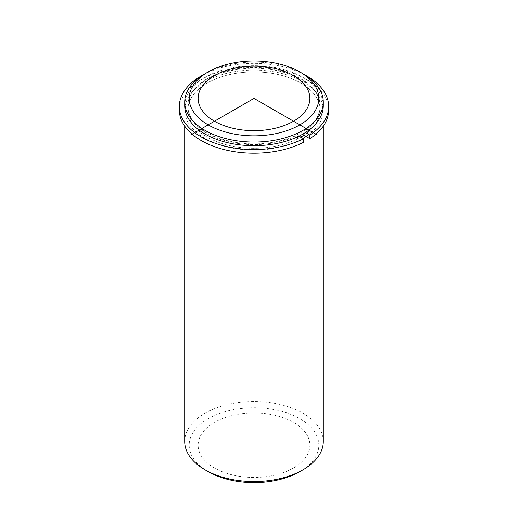 <?xml version="1.0" encoding="UTF-8"?>
<svg xmlns="http://www.w3.org/2000/svg" width="508" height="508" viewBox="0 0 508 508"><rect width="100%" height="100%" fill="white"/><g stroke="black" fill="none" stroke-linecap="round" stroke-linejoin="round"><path stroke-width="0.38" stroke-dasharray="2.54 1.91" d="M317.487 99.333A66.167 38.202 180 0 1 320.167 110.084A66.167 38.202 180 0 1 303.841 135.211A66.167 38.202 0 0 0 320.167 110.084A66.167 38.202 0 0 0 254 71.888A66.167 38.202 0 0 0 187.833 110.084A66.167 38.202 180 0 1 244.589 72.276A66.167 38.202 180 0 1 317.487 99.333M300.787 137.096A66.167 38.202 180 0 1 190.513 120.841A66.167 38.202 180 0 1 187.833 110.084A66.167 38.202 0 0 0 226.625 144.863A66.167 38.202 0 0 0 297.517 138.862L303.536 142.335M317.487 94.952A66.167 38.202 180 0 1 320.167 105.702A66.167 38.202 180 0 1 263.411 143.516A66.167 38.202 180 0 1 190.513 116.459A66.167 38.202 180 0 1 187.833 105.702A66.167 38.202 180 0 1 244.589 67.894A66.167 38.202 180 0 1 317.487 94.952M307.619 436.093A55.88 32.264 180 0 1 309.88 445.173A55.88 32.264 180 0 1 261.95 477.107A55.88 32.264 180 0 1 200.381 454.26A55.88 32.264 180 0 1 198.12 445.173A55.88 32.264 180 0 1 246.05 413.239A55.88 32.264 180 0 1 307.619 436.093M302.997 138.373A69.291 40.005 180 0 1 187.509 121.349A69.291 40.005 180 0 1 184.709 110.084A69.291 40.005 180 0 1 244.145 70.485A69.291 40.005 180 0 1 320.491 98.819A69.291 40.005 180 0 1 323.291 110.084A69.291 40.005 180 0 1 306.057 136.487M184.709 105.702A69.291 40.005 180 0 1 244.145 66.103A69.291 40.005 180 0 1 320.491 94.444A69.291 40.005 180 0 1 323.291 105.702M205.003 73.768A69.291 40.005 180 0 1 302.997 73.768M184.709 441.522A69.291 40.005 180 0 1 244.145 401.923A69.291 40.005 180 0 1 320.491 430.263A69.291 40.005 180 0 1 323.291 441.522M208.159 471.64A64.821 37.427 180 0 1 191.802 455.714A64.821 37.427 180 0 1 235.75 409.264A64.821 37.427 180 0 1 316.198 434.638A64.821 37.427 180 0 1 299.841 471.64M328.657 110.084A74.657 43.104 0 0 0 254 66.98A74.657 43.104 0 0 0 179.343 110.084M304.825 74.86A74.657 43.104 0 0 0 203.175 74.86M297.517 138.862L297.517 135.211L299.06 136.1M303.841 133.496L303.841 131.559A66.167 38.202 0 0 0 320.167 106.432A66.167 38.202 0 0 0 254 68.237A66.167 38.202 0 0 0 187.833 106.432A66.167 38.202 0 0 0 226.625 141.211A66.167 38.202 0 0 0 297.517 135.211M305.46 132.493L303.841 131.559M320.167 105.702L320.167 106.432M187.833 105.702L187.833 106.432M309.88 98.406L309.88 445.173M198.12 98.406L198.12 445.173M323.291 110.084L323.291 126.13M184.709 110.084L184.709 126.13"/><path stroke-width="0.76" d="M309.861 138.684A74.657 43.104 0 0 0 328.657 110.084L328.657 106.432A74.657 43.104 0 0 1 309.861 135.033L309.861 138.684L303.841 135.211A66.167 38.202 180 0 1 300.787 137.096M307.619 89.319A55.88 32.264 180 0 1 309.88 98.406A55.88 32.264 180 0 1 261.95 130.34A55.88 32.264 180 0 1 200.381 107.486A55.88 32.264 180 0 1 198.12 98.406A55.88 32.264 180 0 1 246.05 66.472A55.88 32.264 180 0 1 307.619 89.319M306.057 136.487A69.291 40.005 180 0 1 302.997 138.373M299.841 71.939L302.997 73.768A69.291 40.005 180 0 1 320.491 90.792A69.291 40.005 180 0 1 323.291 102.057L323.291 105.702A69.291 40.005 180 0 1 263.855 145.307A69.291 40.005 180 0 1 187.509 116.967A69.291 40.005 180 0 1 184.709 105.702L184.709 102.057A69.291 40.005 180 0 1 205.003 73.768L208.159 71.939A64.821 37.427 180 0 1 299.841 71.939A64.821 37.427 180 0 1 316.198 87.865A64.821 37.427 180 0 1 272.25 134.315A64.821 37.427 180 0 1 191.802 108.941A64.821 37.427 180 0 1 208.159 71.939M323.291 102.057A69.291 40.005 180 0 1 263.855 141.656A69.291 40.005 180 0 1 187.509 113.316A69.291 40.005 180 0 1 184.709 102.057M323.291 126.13L323.291 441.522A69.291 40.005 180 0 1 302.997 469.811A69.291 40.005 180 0 1 205.003 469.811A69.291 40.005 180 0 1 187.509 452.787A69.291 40.005 180 0 1 184.709 441.522L184.709 126.13M302.997 469.811L299.841 471.64A64.821 37.427 180 0 1 208.159 471.64L205.003 469.811M179.343 106.432L179.343 110.084A74.657 43.104 0 0 0 223.374 149.396A74.657 43.104 0 0 0 303.536 142.335L303.536 138.684A74.657 43.104 0 0 1 223.374 145.745A74.657 43.104 0 0 1 179.343 106.432A74.657 43.104 0 0 1 203.175 74.86M328.657 106.432A74.657 43.104 0 0 0 304.825 74.86M299.06 136.1L303.536 138.684M303.841 135.211L303.841 133.496M309.861 135.033L305.46 132.493M317.221 134.906L254 98.406L190.779 134.906M254 98.406L254 25.4"/></g></svg>

